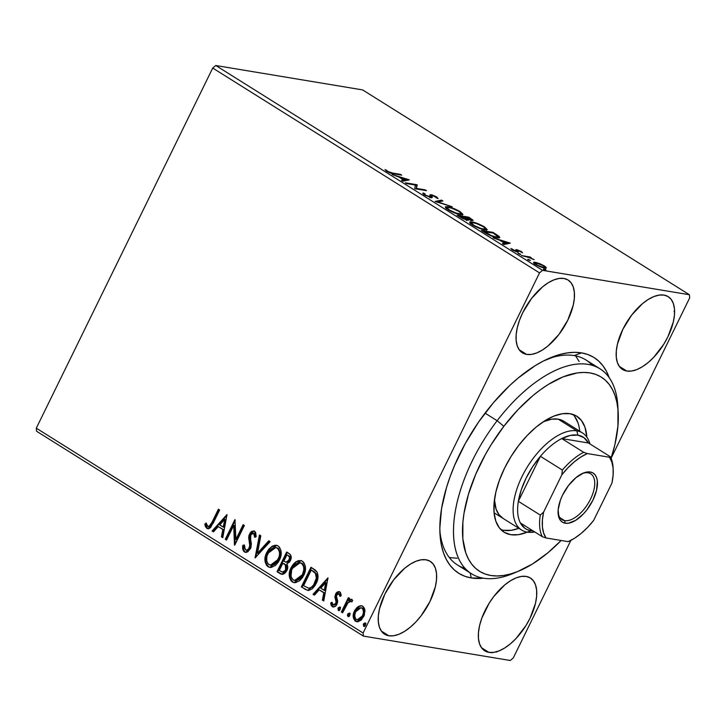 <?xml version="1.0" encoding="UTF-8"?>
<svg xmlns="http://www.w3.org/2000/svg" width="726" height="726" viewBox="0 0 726 726"><rect width="100%" height="100%" fill="white"/><g stroke="black" fill="none" stroke-linecap="round" stroke-linejoin="round"><path stroke-width="1.09" d="M609.323 378.001L606.482 371.394L602.879 365.686L598.533 360.94L593.496 357.201L587.806 354.506L581.535 352.881L574.729 352.337L567.451 352.881L559.782 354.506L543.556 360.94L535.162 365.686L518.192 378.001L509.779 385.452L493.526 402.585L478.534 422.142L465.384 443.35L454.576 465.411L450.184 476.501L446.526 487.473L441.544 508.69L439.829 528.238L440.219 537.158L441.444 545.38L443.477 552.831L446.318 559.437L449.92 565.146L454.267 569.892L459.304 573.631L464.994 576.326L471.274 577.95L470.139 572.914L471.274 577.95A127.331 63.788 -57.9 0 1 439.974 533.782A127.331 63.788 -57.9 0 1 550.254 357.827A127.331 63.788 -57.9 0 1 581.535 352.881L574.112 355.577A120.961 60.603 122.1 0 0 547.268 359.143A120.961 60.603 -57.9 0 1 574.112 355.577A120.961 60.603 -57.9 0 1 585.973 359.996L599.975 368.772A120.961 60.603 -57.9 0 1 617.962 409.582M516.068 572.161A120.961 60.603 -57.9 0 1 471.501 573.767L457.489 564.982A120.961 60.603 -57.9 0 1 439.847 530.524A120.961 60.603 122.1 0 0 465.094 568.413M626.765 371.04A42.97 21.526 -57.9 0 1 622.554 369.47A42.97 21.526 -57.9 0 1 624.877 325.43A42.97 21.526 -57.9 0 1 663.981 295.074L659.226 295.074L653.944 296.535L648.327 299.402L642.601 303.559L631.684 315.066L622.844 329.314L617.445 344.133L616.31 351.048L616.292 357.274L617.39 362.564L619.559 366.721L622.726 369.579L626.765 371.04L631.52 371.04L636.802 369.579L642.419 366.721L648.146 362.564L653.763 357.274L663.836 344.142L667.902 336.8L673.311 321.981L674.445 315.066L674.463 308.849L673.365 303.559L671.187 299.402L668.02 296.535L663.981 295.074A42.97 21.526 -57.9 0 1 668.201 296.644A42.97 21.526 -57.9 0 1 665.869 340.685A42.97 21.526 -57.9 0 1 626.765 371.04L619.305 366.358L626.765 371.04M333.679 604.921L336.356 603.569L336.728 602.008L335.557 596.772L336.238 594.304L335.566 594.186L334.886 597.035L336.038 601.591L335.684 603.46L333.769 605.003L332.544 604.331L332.027 602.217L330.657 603.097L331.292 605.62L332.935 606.954L335.584 606.083L337.236 603.578L337.626 600.901L336.519 596.4L337.045 594.585L338.724 593.605L339.895 596.255L341.238 595.483L340.467 592.57L339.233 591.654L337.372 592.026L335.92 593.55L334.886 596.654L336.056 601.899L335.684 603.46L333.016 604.812L332.027 602.217L330.657 603.097L332.29 606.664L333.116 606.99M388.818 635.758A42.97 21.526 -57.9 0 1 384.608 634.188A42.97 21.526 -57.9 0 1 386.931 590.147A42.97 21.526 -57.9 0 1 426.035 559.791L421.28 559.791L415.998 561.252L410.381 564.111L404.654 568.267L393.737 579.784L384.898 594.031L379.498 608.851L378.364 615.766L378.346 621.982L379.444 627.273L381.613 631.429L384.78 634.297L388.818 635.758L393.574 635.758L398.855 634.297L404.473 631.429L410.199 627.273L415.816 621.991L421.116 615.766L429.955 601.518L435.364 586.699L436.498 579.784L436.517 573.567L435.418 568.277L433.24 564.12L430.073 561.252L426.035 559.791A42.97 21.526 -57.9 0 1 430.255 561.361A42.97 21.526 -57.9 0 1 427.923 605.402A42.97 21.526 -57.9 0 1 388.818 635.758L381.359 631.075L388.818 635.758M488.934 652.384A42.97 21.526 -57.9 0 1 484.723 650.814A42.97 21.526 -57.9 0 1 487.055 606.773A42.97 21.526 -57.9 0 1 526.15 576.426L521.404 576.426L516.113 577.878L510.505 580.746L504.77 584.902L493.852 596.409L489.079 603.324L481.819 618.144L479.614 625.485L478.479 632.391L478.461 638.617L479.559 643.908L481.737 648.064L484.904 650.923L488.934 652.384L493.689 652.384L498.971 650.923L504.588 648.064L510.314 643.908L515.941 638.617L526.005 625.485L530.071 618.144L535.479 603.324L536.614 596.409L536.632 590.193L535.534 584.902L533.356 580.746L530.189 577.878L526.15 576.426A42.97 21.526 -57.9 0 1 530.37 577.987A42.97 21.526 -57.9 0 1 528.038 622.028A42.97 21.526 -57.9 0 1 488.934 652.384L481.474 647.71L488.934 652.384M526.649 354.415A42.97 21.526 -57.9 0 1 522.439 352.845A42.97 21.526 -57.9 0 1 524.762 308.804A42.97 21.526 -57.9 0 1 563.866 278.448L559.111 278.448L553.829 279.909L548.212 282.768L542.485 286.924L531.568 298.44L522.729 312.688L519.535 320.166L517.329 327.508L516.186 334.423L516.168 340.639L517.275 345.93L519.444 350.086L522.611 352.954L526.649 354.415L531.405 354.415L536.686 352.954L542.304 350.086L548.03 345.93L558.947 334.423L567.786 320.175L573.186 305.356L574.32 298.44L574.339 292.215L573.241 286.924L571.072 282.768L567.904 279.909L563.866 278.448A42.97 21.526 -57.9 0 1 568.077 280.018A42.97 21.526 -57.9 0 1 565.754 324.059A42.97 21.526 -57.9 0 1 526.649 354.415L519.181 349.732L526.649 354.415M450.683 557.695L449.222 557.423A120.961 60.603 122.1 0 0 450.683 557.695L457.153 558.212M212.718 68.053L539.527 272.885L363.1 633.008L36.3 428.177L212.718 68.053L215.767 65.512L362.61 89.906L689.41 294.738L542.567 270.344L215.767 65.512L362.61 89.906L689.41 294.738L689.7 297.823L611.101 458.269L689.7 297.823L689.41 294.738L542.567 270.344L539.527 272.885L542.567 270.344L215.767 65.512L212.718 68.053L36.3 428.177L363.1 633.008L539.527 272.885L212.718 68.053M357.228 621.792L355.477 621.202L356.902 621.755L363.708 616.673L364.996 610.793L362.773 606.301L361.385 605.765L357.092 607.39L354.842 610.239L353.508 613.606L353.317 617.635L354.96 620.83L357.836 621.783L361.249 620.04L364.307 615.285L364.815 609.441L363.699 607.099L362.238 606.019L360.504 605.729L358.217 606.564L361.72 605.838M351.965 599.531L348.616 600.529L349.288 600.638L348.616 600.529L349.66 598.415L348.398 597.625L341.347 612.018L342.608 612.808L348.271 602.299L350.086 601.055L351.33 601.781L352.682 600.62L351.112 599.295L348.616 600.529L349.66 598.415L348.398 597.625L341.347 612.018L342.019 612.127L348.952 597.97L342.019 612.127L341.347 612.018L342.608 612.808L347.591 603.152L350.894 601.164L351.33 601.781L352.682 600.62L351.402 599.313L352.065 599.422M305.138 589.321L308.659 590.465L312.18 588.886L315.175 585.328L317.598 579.62L318.042 576.253L317.171 572.26L315.374 570.155L310.982 567.242L301.335 586.935L307.77 590.41L316.091 583.64C318.26 579.72 318.569 575.818 316.999 571.943L310.982 567.242L301.335 586.935L302.007 587.053L311.536 567.587L302.007 587.053L305.138 589.321M277.033 571.707L280.735 573.994L282.931 574.257L284.919 573.213L286.897 570.582L287.759 567.16L286.788 563.93L289.701 561.824L291.226 557.622L290.436 554.682L286.688 552.014L277.033 571.707L277.704 571.816L287.233 552.359L277.704 571.816L277.033 571.707L281.688 574.302L286.897 570.582C288.068 568.231 288.031 566.017 286.788 563.93L290.373 560.699C291.87 557.586 291.407 555.172 288.993 553.457L286.688 552.014L277.033 571.707M255.044 557.922L270.136 541.641L268.765 540.779L257.476 553.23L260.815 535.797L259.454 534.944L255.044 557.922L270.136 541.641L268.765 540.779L257.476 553.23L260.815 535.797L259.454 534.944L255.044 557.922M226.548 540.062L233.727 525.406L234.716 545.181L244.372 525.488L243.11 524.698L235.914 539.391L234.943 519.58L225.296 539.273L226.548 540.062L233.727 525.406L234.434 545.008L244.372 525.488L243.11 524.698L235.914 539.391L234.943 519.58L225.296 539.273L226.548 540.062M211.974 522.312L209.161 526.314L207.355 525.951L206.175 523.001L204.786 524.118L205.367 526.513L207.001 528.455L208.798 528.664L210.667 527.457L219.651 509.997L218.39 509.207L211.974 522.312L212.636 522.421L218.943 509.552L212.636 522.421L211.974 522.312C211.175 524.962 209.76 526.286 207.736 526.296L206.175 523.001L204.786 524.118L206.765 528.319L207.772 528.719L213.135 523.292L219.651 509.997L218.39 509.207L211.974 522.312M226.984 514.589L212.092 531.005L213.462 531.859L218.236 526.604L222.828 529.472L221.412 536.841L222.782 537.703L226.984 514.589L212.092 531.005L213.462 531.859L218.236 526.604L222.828 529.472L221.412 536.841L222.782 537.703L226.984 514.589M244.426 551.932L246.15 552.359L247.884 551.742L250.887 547.812L251.359 543.72L250.261 536.995L251.305 533.928L252.412 533.129L253.655 533.283L254.472 534.499L254.608 537.186L256.178 536.587L255.579 532.249L253.837 530.951L251.686 531.423L250.434 532.557L248.882 535.697L249.789 545.19L248.864 548.602L247.003 550.063L245.324 549.854L244.29 547.64L244.372 544.963L242.865 545.326L242.965 549.9L243.8 551.406L245.098 552.041C243.419 550.381 242.901 548.184 243.537 545.435L242.865 545.326C242.23 548.076 242.756 550.272 244.426 551.932L245.452 552.323L250.488 548.765L250.779 534.753L253.655 533.283L254.608 537.186L256.178 536.587L254.654 531.278L253.773 530.933L249.49 534.046L248.664 537.449L249.78 545.752L249.245 547.948C248.292 549.827 246.985 550.462 245.324 549.854L244.372 544.963L242.865 545.326L244.344 545.244L243.537 545.435L243.355 547.749L243.637 550.009L245.098 552.041L244.426 551.932M270.163 567.451L268.012 566.707L269.827 567.405L279.347 560.272C282.214 554.646 281.788 549.863 278.058 545.943L276.343 545.29L266.324 553.393L265.026 558.185L265.171 562.133L266.678 565.554L268.774 567.106L271.288 567.433L275.526 565.372L278.403 561.997L280.145 558.439L281.089 554.528L280.953 550.535L279.401 547.105L277.677 545.725L275.281 545.226L272.295 546.143L268.801 549.201L266.732 552.495L267.404 552.604L276.67 545.353M294.466 582.688L292.306 581.943L294.13 582.642L303.649 575.509C306.517 569.874 306.082 565.1 302.352 561.171L300.646 560.517L290.627 568.621L289.329 573.413L289.474 577.37L290.981 580.782L293.077 582.343L295.582 582.66L299.829 580.6L302.706 577.224L304.439 573.676L305.392 569.765L305.256 565.772L303.704 562.332L301.589 560.781L298.586 560.599L295.827 561.851L293.104 564.429L291.035 567.723L291.698 567.832L300.972 560.581M327.952 577.878L313.069 594.295L314.44 595.148L319.204 589.884L323.796 592.761L322.38 600.13L323.751 600.983L327.952 577.878L313.069 594.295L314.44 595.148L319.204 589.884L323.796 592.761L322.38 600.13L323.751 600.983L327.952 577.878M340.04 607.127L338.588 608.542L338.96 610.539L338.715 608.243L338.053 608.134L338.289 610.43L338.942 610.539L338.289 610.43L340.14 609.45L339.904 607.145L337.926 608.424L338.543 610.539L339.804 609.976L340.421 608.197L339.65 607.036L338.207 607.853L338.715 608.243L340.567 607.263M349.678 613.171L348.226 614.577L348.598 616.583L348.353 614.287L347.681 614.169L347.926 616.474L348.58 616.583L347.926 616.474L349.778 615.485L349.533 613.189L347.681 614.169L347.418 615.421L348.181 616.583L349.442 616.011L350.059 614.241L349.279 613.08L347.845 613.897L348.353 614.287L350.204 613.298M365.387 623.017L363.844 624.732L364.307 626.429L364.062 624.133L363.399 624.024L363.644 626.32L364.298 626.429L363.644 626.32L365.496 625.331L365.251 623.035L363.272 624.315L363.898 626.429L365.151 625.866L365.768 624.088L364.996 622.926L363.554 623.743L364.062 624.133L365.913 623.144M513.282 657.947L570.89 540.353L513.282 657.947L510.233 660.488L363.39 636.094L510.233 660.488L513.282 657.947M674.626 311.027L674.055 311.418M36.59 431.262L363.39 636.094L363.1 633.008L363.39 636.094L36.59 431.262L36.3 428.177L36.59 431.262M539.527 263.556L534.291 262.186L533.519 262.739L534.545 263.801L540.48 266.878L545.798 268.148L546.297 267.658L545.244 266.533L539.527 263.556L535.28 262.286L533.528 262.458L535.498 264.445C539.109 266.478 542.104 267.676 544.5 268.057L546.306 267.803L544.328 265.916L539.527 263.556M521.395 255.543L529.435 257.639L534.191 259.69L529.935 257.539L531.187 257.748L529.935 256.959L521.395 255.543L528.646 257.412L534.191 259.69L529.935 257.539L531.187 257.748L529.935 256.959L521.395 255.543M521.377 251.523L516.422 249.608L515.787 249.817L516.649 251.142L515.551 251.051L510.886 248.483L512.629 250.107L516.422 251.75L518.337 251.949L517.556 250.561L518.037 250.443L522.584 252.839L521.377 251.523L521.105 252.076L521.377 251.523L516.74 249.653L515.832 249.68L516.649 251.142L516.132 251.187L510.886 248.483L512.311 249.916L517.429 251.986L518.337 251.949L517.565 250.506L518.037 250.443L522.584 252.839L521.377 251.523M485.186 232.837L493.371 236.749L497.9 237.819L499.769 237.556L498.68 236.05L493.063 232.402L481.383 230.46L485.186 232.837C489.968 235.641 493.952 237.266 497.138 237.711L499.778 237.538L499.007 236.322L493.063 232.402L481.383 230.46L485.186 232.837M457.09 215.232L462.761 218.599L467.744 220.277L468.697 220.15L467.925 219.125L471.573 220.423L473.143 220.268L468.769 217.174L457.09 215.232L467.526 220.241L468.697 220.141L467.925 219.125L473.134 220.386L468.769 217.174L457.09 215.232M435.092 201.447L452.216 206.792L438.014 201.973L442.896 200.957L441.535 200.104L435.092 201.447L452.216 206.792L438.014 201.973L442.896 200.957L441.535 200.104L435.092 201.447M406.596 183.587L415.29 185.03L414.773 188.706L426.452 190.648L425.191 189.858L416.479 188.415L417.023 184.74L405.344 182.798L406.596 183.587L415.29 185.03L414.773 188.706L426.452 190.648L425.191 189.858L416.479 188.415L417.023 184.74L405.344 182.798L406.596 183.587M392.702 173.078L388.991 172.035L385.025 169.575L386.994 171.436L390.924 173.205L401.732 175.157L400.471 174.367L392.702 173.078L392.448 173.587L392.702 173.078L387.947 171.481L385.025 169.575L386.758 171.291C389.862 172.951 392.221 173.804 393.846 173.841L401.732 175.157L400.471 174.367L392.702 173.078M409.065 179.749L392.14 174.521L398.937 177.053L403.52 179.93L401.46 180.366L402.83 181.219L409.273 179.876L392.14 174.521L398.937 177.053L403.52 179.93L401.46 180.366L402.83 181.219L409.065 179.749M429.647 196.637L429.456 195.938L430.591 195.829L431.144 194.704L430.01 194.813L430.2 197.399L430.527 196.728L429.583 197.227L429.801 196.8L425.336 195.43L424.919 193.76L423.303 193.016L422.977 193.688L423.303 193.016C422.423 193.125 422.795 193.751 424.429 194.895L431.525 197.644L432.342 197.236L431.725 195.584L432.741 195.557L437.969 198.643L436.789 196.991L432.251 194.967L430.073 194.759L430.6 196.537L430.064 196.828L426.071 195.358L424.819 194.495L424.919 193.76L423.303 193.016L423.049 193.806L424.429 194.895L431.035 197.581L432.315 197.408L431.698 195.73L432.451 195.503L438.077 198.479M447.788 206.738L445.555 206.747L445.818 208.035L451.381 211.52L459.286 214.397L462.943 214.342L459.413 211.193L450.828 207.482L445.347 206.946L448.006 209.678C453.024 212.473 457.162 214.125 460.42 214.624L462.916 214.424L460.184 211.656C455.166 208.87 451.027 207.237 447.788 206.738M472.091 221.965L469.858 221.974L470.121 223.263L475.684 226.748L483.589 229.634L487.237 229.579L483.716 226.421L475.131 222.71L469.649 222.174L472.308 224.906C477.327 227.701 481.465 229.352 484.714 229.852L487.21 229.652L484.487 226.884C479.459 224.107 475.33 222.465 472.091 221.965M510.033 243.038L493.117 237.81L499.905 240.342L504.497 243.219L502.437 243.655L503.799 244.508L510.242 243.165L493.117 237.81L499.905 240.342L504.497 243.219L502.437 243.655L503.799 244.508L510.033 243.038M518.246 253.183L520.723 254.436L518.636 253.274L518.083 253.51L520.333 254.49L518.319 253.673M527.875 259.218L530.352 260.48L528.274 259.318L527.711 259.554L529.971 260.534L527.956 259.717M543.592 269.065L546.07 270.326L543.983 269.165L543.429 269.4L545.689 270.381L543.665 269.564M471.274 577.95L483.462 578.195A127.331 63.788 -57.9 0 1 471.274 577.95M579.139 361.466L575.709 356.039M400.207 174.902L400.471 174.367L400.207 174.902M386.178 170.9L386.559 170.129L386.178 170.9M387.058 171.472L387.294 170.991L387.058 171.472M402.667 181.119L403.52 179.93L402.667 181.119M405.979 180.093L406.896 180.375L405.979 180.093M403.175 180.638L405.798 180.465L406.342 179.34L404.182 179.794L403.638 180.919L405.798 180.465L406.342 179.34L404.182 179.794L400.67 177.589L400.462 178.015L400.67 177.589L406.342 179.34L400.67 177.589L404.182 179.794L403.638 180.919L403.175 180.638M415.145 185.647L416.47 185.865L417.023 184.74L416.733 186.028L417.287 184.903L416.071 188.923L416.733 186.028L415.145 185.647M416.216 188.951L416.479 188.415L416.216 188.951M424.928 190.394L425.191 189.858L424.928 190.394M424.093 195.103L424.919 193.76M430.019 197.799L430.527 196.728M437.969 198.643L436.789 196.991L436.326 197.935L436.789 196.991L431.144 194.704L430.591 195.829L431.507 196.038M431.698 195.73L431.153 196.855L432.451 195.503M431.162 196.909L431.534 197.635L432.088 196.51L431.543 197.644M431.671 197.899L431.217 197.036M431.707 196.093L430.164 195.784M436.916 202.073L440.981 201.229L441.535 200.104L441.136 201.329L436.916 202.073M459.966 212.11L460.184 211.656L459.966 212.11M461.11 213.789L462.144 214.76M445.564 207.736L447.007 207.827M447.243 207.863L445.519 207.736M462.317 215.041L460.956 213.671M446.499 208.87L447.724 208.553M459.05 211.493L461.164 213.671L458.932 214.315L459.159 213.834C456.545 213.444 453.215 212.11 449.158 209.85L447.071 207.69L449.049 207.527C451.654 207.926 454.984 209.242 459.05 211.493L461.074 213.19L460.556 213.943L456.028 213.017L449.467 210.041L447.053 207.745L448.65 207.464L452.18 208.344L459.05 211.493M468.506 217.709L468.769 217.174L468.506 217.709M467.39 220.223L467.925 219.125L467.39 220.223M471.936 220.695L470.911 219.987M467.816 220.105L466.41 219.406M468.824 217.755L470.13 218.571C471.582 219.506 471.764 219.887 470.666 219.706L470.466 220.123L470.666 219.706L465.72 217.537L465.511 217.972L465.085 217.138L464.876 217.564L468.824 217.755L470.983 219.742L465.085 217.138L468.824 217.755M470.829 220.786L471.383 219.66L470.666 219.706M466.9 219.669L467.517 219.969M463.887 216.938L466.382 218.562L466.056 219.887L466.264 219.461L460.974 217.119L460.774 217.537L459.54 216.212L459.331 216.638L463.887 216.938L466.382 218.562L466.264 219.461L459.54 216.212L463.887 216.938M484.26 227.347L484.487 226.884L484.26 227.347M485.413 229.017L486.447 229.988M469.858 222.964L471.31 223.054M471.537 223.091L469.813 222.973M486.62 230.269L485.258 228.908M470.802 224.098L472.027 223.78M483.344 226.721L485.467 228.899L483.462 229.071C480.848 228.672 477.517 227.338 473.461 225.078L471.374 222.918L473.352 222.755C475.957 223.154 479.287 224.479 483.344 226.721L485.485 228.853L484.242 229.171L480.331 228.254L474.087 225.459L471.355 222.973L472.581 222.655L476.483 223.572L483.344 226.721M492.8 232.937L493.063 232.402L492.8 232.937M497.873 236.985L498.453 237.447L499.007 236.322L498.453 237.447L498.898 237.865M498.989 237.974L497.755 236.894M483.843 231.449L493.126 232.992L497.972 236.785L495.64 237.402L495.876 236.921L488.671 234.825L483.843 231.449L483.634 231.866L493.126 232.992L497.982 236.776L495.876 236.921L491.529 235.66L483.843 231.449M503.644 244.408L504.497 243.219L503.644 244.408M506.957 243.382L507.864 243.664L506.957 243.382M504.153 243.927L506.766 243.755L507.32 242.629L505.16 243.083L504.606 244.208L506.766 243.755L507.32 242.629L505.16 243.083L501.639 240.878L501.439 241.304L501.639 240.878L507.32 242.629L501.639 240.878L505.16 243.083L504.606 244.208L504.153 243.927M517.239 252.085L517.565 250.506L517.393 252.276M517.529 251.995L517.947 251.151L517.529 251.995M518.337 251.949L517.947 251.151M512.057 249.753L512.393 249.063L512.057 249.753M516.358 251.731L516.649 251.142L516.358 251.731M515.832 249.68L516.186 250.443M515.632 251.568L515.278 250.815M516.295 250.57L516.74 249.653L516.295 250.57M516.513 250.842L517.302 251.051M517.647 251.16L516.395 250.815M520.333 254.49L520.261 254M529.581 257.685L529.935 256.959L529.581 257.685M529.971 260.534L529.898 260.044M543.783 267.041L545.761 268.929M533.955 263.32L534.726 263.411L535.28 262.286L535.008 263.456M535.144 263.484L533.737 263.311M543.284 265.734L544.618 267.159L543.012 267.731L543.23 267.277L536.369 264.963L535.135 263.202L536.532 263.075L543.284 265.734L544.482 267.286L541.914 266.968L537.412 265.126L535.135 263.202L538.474 263.565L543.284 265.734M545.689 270.381L545.607 269.89M466.382 218.562L467.054 219.361L466.264 219.461M496.185 651.721L496.775 652.066M492.083 652.792L491.457 652.511M208.108 528.755L206.765 528.319L207.427 528.428L205.458 524.226L204.786 524.118L206.32 523.528L205.458 524.226L206.039 526.622L208.407 528.827M208.87 526.586L207.736 526.296M208.407 526.404C210.431 526.395 211.838 525.07 212.636 522.421L210.721 525.742L208.743 526.55M222.828 537.422L221.412 536.841L222.074 536.95L223.49 529.59L218.236 526.604L223.49 529.59L222.074 536.95L222.828 537.422M213.644 531.668L212.092 531.005L212.763 531.114L227.075 515.333L212.763 531.114L213.644 531.668M223.944 527.23L225.423 519.517L224.751 519.408L223.272 527.121L223.944 527.23L225.423 519.517L224.751 519.408L223.272 527.121L219.76 524.916L224.751 519.408L219.76 524.916L223.944 527.23M226.666 539.826L225.296 539.273L225.958 539.382L235.233 520.46L225.958 539.382L226.666 539.826M236.585 539.5L235.914 539.391L236.585 539.5L243.664 525.043L236.585 539.5M235.079 544.455L234.398 525.524L233.727 525.406L234.398 525.524L235.079 544.455M246.686 550.235L245.324 549.854M245.996 549.963C247.648 550.571 248.954 549.936 249.916 548.057L249.245 547.948L249.916 548.057L250.452 545.861L249.78 545.752L250.452 545.861L249.907 541.424L249.236 541.306L249.907 541.424L249.327 537.558L248.664 537.449L249.327 537.558L250.152 534.154L249.49 534.046L250.152 534.154L254.1 531.015M254.318 533.401L255.135 534.617L255.271 537.294L254.318 533.401L253.655 533.283M254.508 531.06L252.339 531.541M250.588 533.374L249.327 537.558L250.288 546.996L248.664 549.655L246.522 550.199M248.228 549.945L247.675 550.172M255.824 557.414L260.062 535.325L255.824 557.414M258.138 553.339L257.476 553.23L258.138 553.339L269.255 541.088L258.138 553.339M266.732 552.495C263.928 558.058 264.355 562.804 268.012 566.707L268.674 566.815C265.017 562.913 264.6 558.176 267.404 552.604L266.732 552.495M277.141 545.426L274.954 545.48L272.186 546.732M273.766 545.861L272.958 546.251M271.361 547.359L268.892 550.072L266.623 554.419L265.698 558.294L265.843 562.269M266.297 563.866L267.35 565.663L269.437 567.215M275.826 547.54L278.838 549.056L280.227 553.403L279.093 558.866L275.816 563.612M274.9 564.32L272.268 565.345L268.956 564.665C266.061 561.516 265.743 557.713 267.994 553.276L275.771 547.486L277.123 547.994C280.036 551.188 280.363 555.018 278.094 559.483L278.766 559.592C281.035 555.127 280.708 551.297 277.786 548.112L275.771 547.486M278.348 548.529L278.838 549.056M270.39 565.218L271.061 565.327L278.766 559.592L278.094 559.483L270.39 565.218L267.903 563.73L266.714 560.98L266.896 556.243L269.192 551.234L272.559 548.121L275.844 547.495L277.686 548.42L278.929 550.235L279.564 553.294L279.201 556.488L276.434 562.151L273.611 564.592L270.907 565.273M282.024 574.339L277.704 571.816L282.332 574.402M284.175 563.657L286.389 565.636L286.852 568.068L285.218 571.398L283.04 572.215L286.307 569.901L286.062 565.146L284.175 563.657M290.119 557.069L289.765 560.055C290.663 558.203 290.382 556.769 288.921 555.744L288.258 555.635C289.719 556.66 290.001 558.094 289.093 559.946L286.044 562.205L283.857 561.134L286.951 554.818L289.964 556.76M286.044 562.205L289.765 560.055L289.093 559.946L289.547 560.454L287.732 562.196L285.763 561.988M282.868 563.149L286.062 565.146L285.391 565.037L285.636 569.792L286.307 569.901L282.387 572.106L279.283 570.473L282.868 563.149L285.391 565.037L286.207 567.315L285.155 570.6L282.732 572.133L279.283 570.473L282.868 563.149M288.258 555.635L289.592 557.477L288.649 560.717L286.398 562.233L283.857 561.134L286.951 554.818L288.258 555.635M291.035 567.723C288.231 573.295 288.658 578.032 292.306 581.943L292.977 582.052C289.32 578.141 288.894 573.404 291.698 567.832L291.035 567.723M301.435 560.653L298.776 560.835L296.489 561.969M298.059 561.089L297.261 561.479M295.663 562.596L293.195 565.309L290.917 569.647L290.001 573.522L290.146 577.497M290.6 579.103L291.652 580.9L293.74 582.452M300.128 562.777L303.141 564.293L304.53 568.639L303.395 574.103L300.119 578.84M299.203 579.557L295.201 580.528M302.651 563.766L303.141 564.293M294.692 580.446L295.355 580.555L303.06 574.829L302.397 574.711L300.727 577.379L297.905 579.82L293.876 580.21L292.197 578.967L291.017 576.208L291.67 569.955L293.495 566.462L296.144 563.775L298.776 562.714L301.417 563.231C304.339 566.416 304.666 570.246 302.397 574.711L303.06 574.829C305.328 570.355 305.011 566.525 302.089 563.34L300.074 562.714L302.479 564.175L303.677 566.952L303.786 570.128L302.397 574.711L294.692 580.446L293.259 579.892C290.364 576.743 290.037 572.95 292.297 568.503L300.074 562.714M308.105 590.456L307.298 590.202M315.356 572.642L311.254 570.055L315.42 573.386C316.817 576.48 316.627 579.638 314.839 582.851C313.487 586.027 311.39 587.797 308.541 588.16L303.586 585.71L311.254 570.055L314.54 571.934M316.944 575.709L316.881 578.912L315.511 582.96C317.289 579.747 317.489 576.589 316.091 573.495L315.42 573.386L316.727 574.81M308.722 588.187L309.212 588.269C312.062 587.915 314.158 586.145 315.511 582.96L314.839 582.851L315.511 582.96L315.247 583.477L312.525 587.025L308.967 588.241M308.541 588.16L303.586 585.71L311.254 570.055L315.42 573.386L316.318 578.096L313.696 584.838L311.427 587.243L308.931 588.232M323.805 600.711L322.38 600.13L323.052 600.239L324.468 592.879L319.204 589.884L324.468 592.879L323.052 600.239L323.805 600.711M314.612 594.948L313.069 594.295L313.732 594.403L328.043 578.622L313.732 594.403L314.612 594.948M324.921 590.519L326.391 582.806L325.729 582.697L324.25 590.41L324.921 590.519L326.391 582.806L325.729 582.697L324.25 590.41L320.738 588.205L325.729 582.697L320.738 588.205L324.921 590.519M340.558 596.364L339.695 593.841L339.024 593.732L339.895 596.255L341.238 595.483L339.813 591.917L339.033 591.608M333.452 607.018L332.29 606.664C334.296 607.326 335.857 606.491 336.982 604.168L337.654 601.691L336.519 596.4L336.864 594.903L339.024 593.732M332.29 606.664L332.953 606.782L331.328 603.206L330.657 603.097L332.063 602.734L331.328 603.206L331.737 605.275L333.597 607.063M334.142 605.103L333.016 604.812M339.813 591.917C337.989 591.3 336.574 592.062 335.566 594.186L336.238 594.304L335.557 596.772L334.886 596.654L335.557 596.772L336.111 599.685L335.448 599.576L336.111 599.685L336.728 602.008L336.056 601.899L336.701 602.417L336.356 603.569L335.684 603.46L336.356 603.569L335.857 604.322L334.042 605.085M339.686 591.717L337.717 592.362L336.238 594.304L339.378 591.699M339.269 591.708L338.634 591.844M338.452 593.941L339.078 593.705M339.695 593.841L340.539 596.01M338.289 610.43L339.269 610.657M350.885 599.594L349.288 600.638L351.711 599.404M352.001 601.89L350.894 601.164M342.717 612.572L342.019 612.127L342.717 612.572M351.166 601.146L351.82 601.545M347.926 616.474L348.907 616.701M354.488 610.902C352.455 614.967 352.782 618.398 355.477 621.202L356.139 621.311C353.453 618.507 353.126 615.076 355.159 611.011L354.488 610.902L355.159 611.011L358.88 606.673L358.217 606.564L354.488 610.902M362.347 605.938L361.149 605.847M360.014 606.11L357.746 607.508M356.765 608.506L354.179 613.715L353.989 617.753M354.224 618.761L356.693 621.601M357.283 619.795L363.118 616.011L362.446 615.902L357.283 619.795L356.339 619.432C354.388 617.291 354.197 614.713 355.74 611.7L360.985 607.716L361.902 608.07C363.817 610.267 363.998 612.88 362.446 615.902L363.118 616.011C364.661 612.989 364.479 610.375 362.573 608.179L364.044 610.738L363.871 613.978L362.601 616.937L360.513 619.205M360.532 619.196L357.419 619.759M361.702 607.834L362.365 608.061M362.573 608.179L360.985 607.716M363.644 626.32L364.615 626.547M364.86 623.207L364.398 623.598M362.446 615.902L359.86 619.078L358.109 619.813L356.339 619.432L355.114 617.935L354.796 614.786L355.522 612.19L356.865 609.894L359.198 608.007L361.484 607.853L363.109 609.604L363.408 612.798L362.446 615.902M592.38 365.341A120.961 60.603 122.1 0 0 574.112 355.577L581.535 352.881A127.331 63.788 -57.9 0 1 609.187 377.611M618.198 412.667L617.844 406.324A120.961 60.603 122.1 0 0 497.138 420.708L503.835 426.298A114.599 57.408 -57.9 0 1 618.198 412.667A114.599 57.408 -57.9 0 1 611.074 458.224L614.913 444.566L617.926 426.144L617.962 409.564L616.855 402.168L615.013 395.461L612.454 389.526L609.205 384.399L605.284 380.134L600.747 376.776L595.629 374.362L589.975 372.901L583.84 372.42L577.288 372.919L563.194 376.83L548.221 384.481L540.589 389.626L532.948 395.579L517.956 409.7L503.835 426.298L491.121 444.739L485.44 454.431L475.721 474.287L468.497 494.143L464.023 513.228L462.889 522.248L462.852 538.828L465.802 552.922L468.361 558.866L471.61 563.993L475.53 568.258L480.067 571.616L485.186 574.03L490.84 575.491L496.974 575.972L503.526 575.473L510.423 573.994L517.62 571.562L532.594 563.911L547.867 552.813L561.134 540.48A114.599 57.408 -57.9 0 1 518.945 571.026A114.599 57.408 -57.9 0 1 462.925 539.527A114.599 57.408 -57.9 0 1 503.835 426.298L497.138 420.708A120.961 60.603 -57.9 0 1 599.975 368.772M502.973 518.355A57.3 28.704 -57.9 0 1 494.47 499.651L496.103 509.171L499.007 514.707L503.236 518.518M582.506 432.959L563.83 421.252A57.3 28.704 -57.9 0 0 543.293 421.761L551.842 419.165L558.185 419.156L576.889 430.872A57.3 28.704 -57.9 0 1 582.506 432.959A57.3 28.704 -57.9 0 1 589.929 443.922A57.3 28.704 122.1 0 0 576.889 430.872A57.3 28.704 122.1 0 0 522.039 476.519A57.3 28.704 122.1 0 0 527.267 532.149A57.3 28.704 122.1 0 0 534.753 531.958A57.3 28.704 -57.9 0 1 527.267 532.149L530.978 530.806A54.114 27.107 -57.9 0 1 520.388 522.956L524.798 528.229L527.693 529.871L533.256 531.024A54.114 27.107 -57.9 0 1 530.978 530.806L527.267 532.149A68.444 34.285 -57.9 0 1 504.062 532.185A68.444 34.285 -57.9 0 1 518.564 445.592L527.003 435.673L535.951 427.242L545.072 420.617L554.02 416.043L562.432 413.711L570.01 413.702L576.444 416.016L581.49 420.563L584.965 427.178L586.844 437.106A68.444 34.285 -57.9 0 0 576.753 416.207L576.725 416.189M500.822 529.572A68.444 34.285 122.1 0 0 518.863 528.31L511.376 530.289L503.808 530.298M485.05 413.139L497.138 420.708L485.05 413.139M471.501 573.767A120.961 60.603 -57.9 0 1 497.138 420.708A120.961 60.603 122.1 0 0 453.95 540.226A120.961 60.603 122.1 0 0 513.082 573.476L518.945 571.026M494.088 512.783L521.649 530.062A57.3 28.704 -57.9 0 0 527.267 532.149L518.382 534.681L510.805 534.69L504.37 532.376L499.325 527.829L495.849 521.214L494.088 512.792L494.107 502.891L495.912 491.892L499.424 480.204L504.506 468.288L510.968 456.6L518.564 445.592A68.444 34.285 -57.9 0 1 576.753 416.207M575.673 355.994L579.112 361.412M457.208 558.212L450.737 557.704M579.72 431.217L579.72 431.208A68.444 34.285 122.1 0 0 572.986 414.437M577.96 422.786L574.493 416.18M521.649 530.062A57.3 28.704 -57.9 0 1 524.753 471.337A57.3 28.704 -57.9 0 1 576.889 430.872L558.212 419.165L563.576 421.098M558.058 512.175A27.062 13.558 122.1 0 0 564.637 520.642A27.062 13.558 122.1 0 0 590.537 499.08A27.062 13.558 122.1 0 0 588.069 472.817A27.062 13.558 122.1 0 0 582.279 473.533A27.062 13.558 -57.9 0 1 588.069 472.817A27.062 13.558 -57.9 0 1 590.728 473.797A27.062 13.558 -57.9 0 1 589.258 501.53A27.062 13.558 -57.9 0 1 564.637 520.642L565.209 523.21A28.967 14.511 -57.9 0 1 558.094 513.155A28.967 14.511 -57.9 0 1 583.178 473.125A28.967 14.511 -57.9 0 1 590.302 472L588.069 472.817L590.302 472L593.024 472.989L595.157 474.913L596.618 477.717L597.362 481.284L596.581 490.141L592.942 500.123L586.989 509.734L583.414 513.926L575.763 520.297L568.413 523.21L565.209 523.21L562.496 522.221L560.354 520.297L558.893 517.493L558.158 509.734L560.418 500.123L562.568 495.087L568.531 485.476L575.89 477.717L583.532 472.989L587.098 472L590.302 472A28.967 14.511 -57.9 0 1 592.942 500.123A28.967 14.511 -57.9 0 1 565.209 523.21L564.637 520.642A27.062 13.558 -57.9 0 1 561.988 519.653A27.062 13.558 -57.9 0 1 558.058 512.166M559.937 517.692L564.637 520.642L559.937 517.692M577.842 435.146A54.114 27.107 -57.9 0 1 588.432 442.987L584.022 437.714L577.842 435.146L570.264 435.428L561.742 438.558L588.432 442.987L610.375 456.745L609.495 457.244L587.37 453.568L583.677 452.307L561.742 438.558A54.114 27.107 -57.9 0 1 577.842 435.146L576.889 430.872L577.842 435.146M613.189 469.577L613.089 467.671A54.114 27.107 122.1 0 0 610.375 456.745L609.495 457.244A52.208 26.154 -57.9 0 1 613.189 469.577A52.208 26.154 -57.9 0 1 611.927 483.108L593.65 520.415A52.208 26.154 -57.9 0 1 568.14 541.641L546.016 537.966A52.208 26.154 -57.9 0 1 543.592 512.102L542.404 519.943L542.422 527.012L543.638 533.093L546.016 537.966L542.331 536.714L546.016 537.966L568.14 541.641L574.584 538.238L581.127 533.447L587.552 527.439L593.65 520.415L611.927 483.108L613.107 475.267L613.089 468.188L611.873 462.117L609.495 457.244L587.37 453.568L580.936 456.972L574.393 461.763L567.959 467.771L561.86 474.795L543.592 512.102L540.298 515.079A54.114 27.107 122.1 0 0 542.331 536.714L520.388 522.956L542.331 536.714A54.114 27.107 -57.9 0 1 540.298 515.079L518.355 501.321L540.407 456.309L562.351 470.058L561.86 474.795L543.592 512.102L540.298 515.079L518.355 501.321A54.114 27.107 122.1 0 0 520.388 522.956A54.114 27.107 -57.9 0 1 518.355 501.321L540.407 456.309L532.575 466.8L526.051 478.262L521.214 490.005L518.355 501.321A54.114 27.107 -57.9 0 1 540.407 456.309A54.114 27.107 -57.9 0 1 561.742 438.558L588.432 442.987L610.375 456.745A54.114 27.107 -57.9 0 1 613.125 468.642M561.742 438.558A54.114 27.107 122.1 0 0 540.407 456.309L562.351 470.058A54.114 27.107 -57.9 0 1 583.677 452.307L561.742 438.558M583.677 452.307A54.114 27.107 122.1 0 0 562.351 470.058L561.86 474.795A52.208 26.154 -57.9 0 1 587.37 453.568L583.677 452.307M431.725 195.603L431.171 196.728M461.164 213.671L460.62 214.796M447.071 207.69L446.526 208.816M467.045 219.379L466.491 220.504M485.467 228.899L484.914 230.024M471.374 222.918L470.82 224.044M497.972 236.785L497.419 237.91M544.618 267.159L544.073 268.284M535.135 263.202L534.581 264.328M253.773 530.933L254.436 531.051M245.452 552.323L246.114 552.441M276.343 545.29L277.014 545.398M282.387 572.106L283.049 572.215M300.646 560.517L301.317 560.626"/></g></svg>
